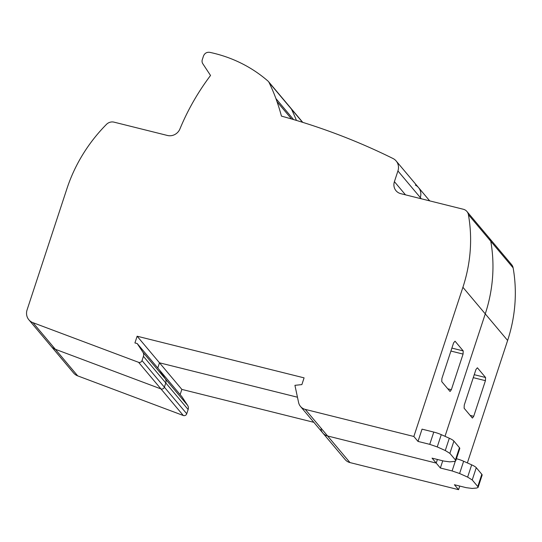 <?xml version="1.0" encoding="UTF-8"?>
<svg xmlns="http://www.w3.org/2000/svg" width="542" height="542" viewBox="0 0 542 542"><rect width="100%" height="100%" fill="white"/><g stroke="black" fill="none" stroke-linecap="round" stroke-linejoin="round"><path stroke-width="0.81" d="M188.135 409.528L186.739 413.77L164.382 387.178L165.777 382.937L188.135 409.528A5.183 4.79 139.9 0 0 187.647 405.416L181.909 396.71L159.551 370.118L165.29 378.824L142.932 352.232L137.194 343.526L159.551 370.118L165.29 378.824A5.183 4.79 139.9 0 1 165.777 382.937L164.382 387.178L142.024 360.586A2.595 2.398 139.9 0 1 138.589 362.32L32.974 322.68A11.409 10.542 139.9 0 1 28.861 319.787A11.409 10.542 139.9 0 1 27.1 309.828L66.978 188.535A156.218 144.314 139.9 0 1 106.449 124.389A7.778 7.188 139.9 0 1 114.01 122.146L167.478 135.48A10.373 9.58 -40.1 0 0 179.917 128.969A231.603 213.961 139.9 0 1 210.533 75.467L202.796 63.719A5.183 4.79 139.9 0 1 202.308 59.606L203.494 55.995C204.686 53.224 206.746 52.005 209.666 52.33A145.202 134.138 139.9 0 1 214.646 53.475A145.202 134.138 139.9 0 1 267.985 81.076A5.183 4.79 139.9 0 1 268.466 81.571A5.183 4.79 139.9 0 1 269.062 82.492A210.005 194.009 139.9 0 1 275.932 98.597L293.561 119.565M291.549 118.976L277.016 101.693A210.018 194.016 139.9 0 1 281.427 116.11A691.125 638.469 139.9 0 1 373.56 149.301A691.118 638.469 139.9 0 1 392.991 158.501A11.409 10.542 139.9 0 1 396.168 160.988A11.409 10.542 139.9 0 1 397.93 170.947L394.407 181.658A10.373 9.58 -40.1 0 0 396.012 190.709A10.373 9.58 -40.1 0 0 400.782 193.663L463.349 209.266A7.778 7.188 139.9 0 1 466.926 211.482A7.778 7.188 139.9 0 1 468.403 214.652A156.218 144.314 139.9 0 1 462.909 287.287L413.851 436.479L305.268 409.4A10.373 9.58 139.9 0 1 300.498 406.446A10.373 9.58 139.9 0 1 298.588 402.523L294.929 385.328L301.874 384.596L304.089 377.862L137.133 336.216L134.917 342.957L137.194 343.526M277.016 101.693L275.932 98.597M142.024 360.586L143.42 356.345L165.777 382.937A5.183 4.79 139.9 0 0 165.29 378.824L187.647 405.416M142.932 352.232A5.183 4.79 139.9 0 1 143.42 356.345M313.845 422.326L181.848 389.4L159.49 362.808L157.783 368.011L159.49 362.808L297.463 397.218L159.49 362.808L137.133 336.216M413.851 436.479L418.004 441.418L429.745 444.352L437.238 446.92L445.273 450.524L449.874 453.369L455.422 459.968L455.734 460.829L454.433 461.418L449.799 461.859L443.796 461.066L432.055 458.139L440.361 468.01L452.103 470.944L459.596 473.512L467.631 477.116L472.231 479.961L477.78 486.56L478.091 487.421L476.791 488.01L472.157 488.45L466.154 487.658L454.413 484.731L458.566 489.67L349.983 462.583A10.373 9.58 -40.1 0 1 345.213 459.636L322.856 433.038A10.373 9.58 -40.1 0 0 327.625 435.992A10.373 9.58 139.9 0 1 322.856 433.038A10.373 9.58 139.9 0 1 320.945 429.122M437.394 459.467L436.208 463.078L327.625 435.992L305.268 409.4M449.874 453.369L453.911 441.093A10.373 2.209 -161.8 0 0 449.311 438.248L441.276 434.65A10.373 2.209 -161.8 0 0 433.783 432.076L422.042 429.149L418.004 441.418M462.909 287.287L485.266 313.879L445.009 436.317L485.266 313.879A156.218 144.314 -40.1 0 0 490.761 241.244A156.218 144.314 139.9 0 1 485.266 313.879L507.624 340.471L467.367 462.915M449.928 391.351L441.75 381.622L441.906 378.458L453.613 342.842L455.043 341.189L463.22 350.918L463.071 354.082L451.357 389.698L450.09 391.459M397.93 170.947L420.287 197.539L419.989 198.453L420.287 197.539A11.409 10.542 -40.1 0 0 418.526 187.579A11.409 10.542 139.9 0 1 420.287 197.539L421.337 198.785M296.447 120.432A210.005 194.009 -40.1 0 0 291.42 109.084A210.005 194.009 139.9 0 1 296.447 120.432M186.739 413.77A2.595 2.398 139.9 0 1 183.304 415.504L77.689 375.87A11.409 10.542 -40.1 0 1 73.576 372.971L51.219 346.379A11.409 10.542 -40.1 0 0 55.331 349.272A11.409 10.542 139.9 0 1 51.219 346.379L28.861 319.787M138.589 362.32L160.947 388.912A2.595 2.398 139.9 0 0 164.382 387.178A2.595 2.398 139.9 0 1 160.947 388.912L55.331 349.272L32.974 322.68M290.343 107.675A5.183 4.79 139.9 0 1 290.824 108.163A5.183 4.79 139.9 0 1 291.42 109.084L269.062 82.492M507.624 340.471A156.218 144.314 -40.1 0 0 513.118 267.836A7.778 7.188 139.9 0 0 511.641 264.665L489.284 238.073A7.778 7.188 139.9 0 1 490.761 241.244L468.403 214.652M453.911 441.093L459.46 447.692L455.422 459.968M455.734 460.829L459.772 448.552A10.373 2.209 -161.8 0 0 459.46 447.692M436.208 463.078L327.625 435.992L349.983 462.583M466.926 211.482L489.284 238.073A7.778 7.188 139.9 0 1 490.761 241.244L513.118 267.836M415.348 185.093A11.409 10.542 139.9 0 1 418.526 187.579L396.168 160.988M302.768 122.37L290.824 108.163A5.183 4.79 139.9 0 1 291.42 109.084L302.531 122.296M183.304 415.504L160.947 388.912L55.331 349.272L77.689 375.87M442.733 460.802L440.361 468.01M459.752 486.059L458.566 489.67M472.285 417.943L464.108 408.214L464.264 405.05L475.971 369.434L477.4 367.788L485.578 377.51L485.429 380.674L473.715 416.297L472.448 418.051M181.848 389.4L180.14 394.603M472.231 479.961L476.269 467.685L481.818 474.284L477.78 486.56M476.269 467.685A10.373 2.209 -161.8 0 0 471.669 464.84L463.634 461.242A10.373 2.209 -161.8 0 0 456.418 458.742M478.091 487.421L482.129 475.144A10.373 2.209 -161.8 0 0 481.818 474.284M394.407 181.658L405.491 194.835M445.273 450.524L449.311 438.248M441.276 434.65L437.238 446.92M429.745 444.352L433.783 432.076M451.357 389.698L447.8 388.81M450.917 351.053L463.071 354.082M463.22 350.918L451.886 348.093M467.631 477.116L471.669 464.84M463.634 461.242L459.596 473.512M452.103 470.944L455.294 461.228M473.715 416.297L470.158 415.402M473.274 377.645L485.429 380.674M485.578 377.51L474.243 374.685M322.856 433.038L300.498 406.446M290.824 108.163L268.466 81.571M429.704 200.872L418.526 187.579"/></g></svg>
